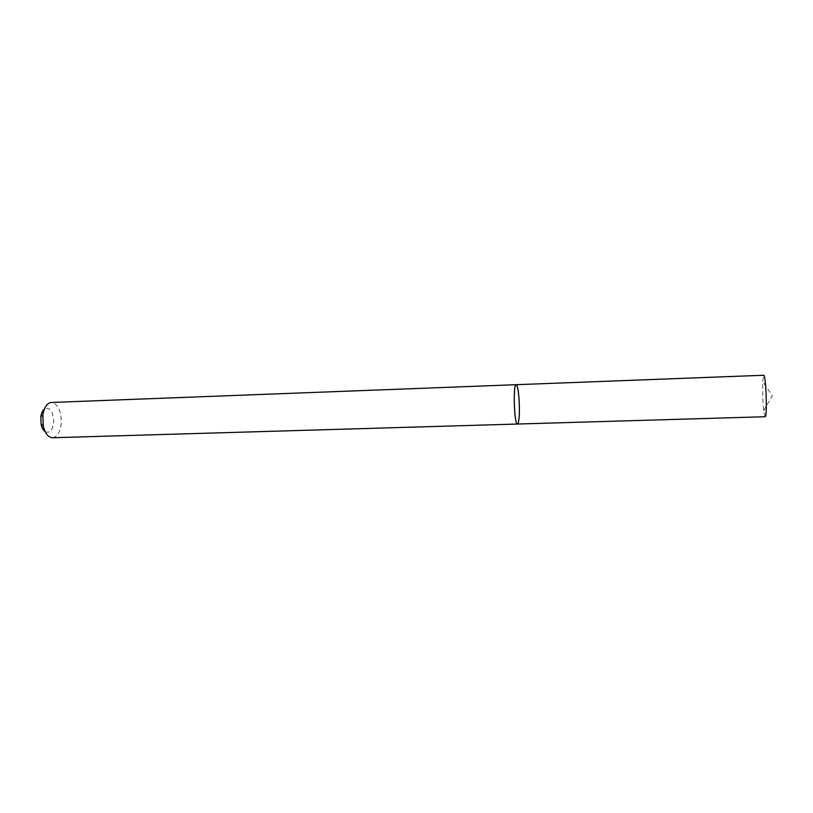 <?xml version="1.0" encoding="UTF-8"?>
<svg xmlns="http://www.w3.org/2000/svg" width="813" height="813" viewBox="0 0 813 813"><rect width="100%" height="100%" fill="white"/><g stroke="black" fill="none" stroke-linecap="round" stroke-linejoin="round"><path stroke-width="0.61" stroke-dasharray="4.07 3.05" d="M52.56 437.75C57.906 436.662 60.843 431.144 61.371 421.185C60.812 409.813 57.479 403.573 51.361 402.465M45.193 431.703C50.091 433.542 52.936 429.986 53.739 421.012C52.855 410.921 49.745 406.917 44.42 408.99M765.114 416.734L763.641 410.656L762.685 397.689L762.645 381.419L763.712 375.25M517.464 424.04C518.877 422.963 519.517 416.896 519.375 405.839C518.897 393.177 517.82 386.134 516.133 384.701M763.641 410.656L772.35 395.728L762.645 381.419"/><path stroke-width="1.22" d="M519.375 405.839C518.897 393.177 517.82 386.134 516.133 384.701C512.861 383.726 514.263 425.24 517.464 424.04C518.877 422.963 519.517 416.896 519.375 405.839M516.133 384.701L51.361 402.465C47.042 403.055 44.207 407.242 42.876 414.996L43.241 425.819C45.101 433.471 48.201 437.445 52.56 437.75L765.114 416.734C767.452 417.841 765.968 373.99 763.712 375.25L516.133 384.701C512.861 383.726 514.263 425.24 517.464 424.04M44.42 408.99C42.591 410.524 41.402 413.116 40.843 416.754L41.097 424.203C41.89 427.801 43.262 430.301 45.193 431.703M41.097 424.203L43.241 425.819M40.843 416.754L42.876 414.996"/></g></svg>
